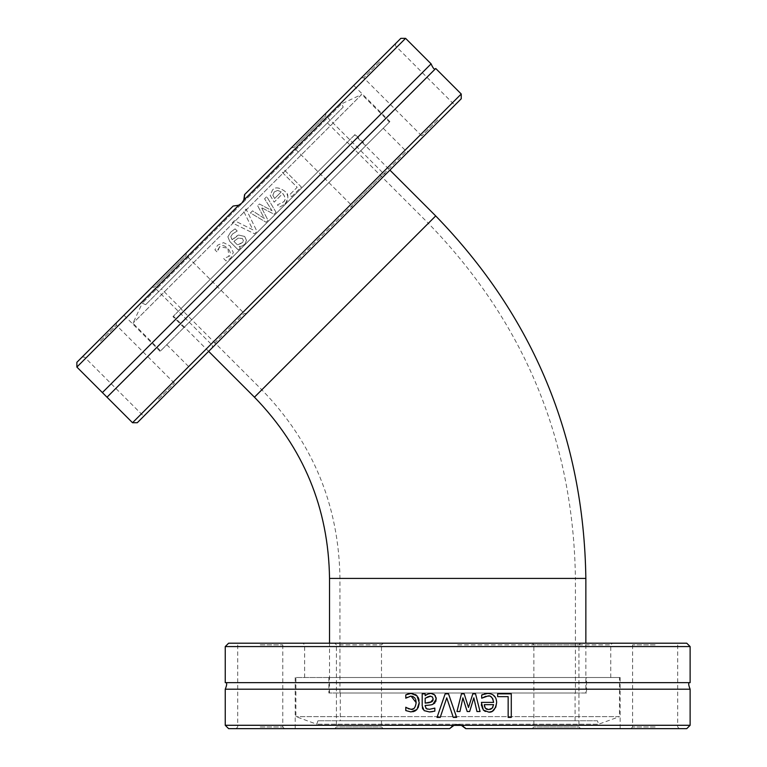 <?xml version="1.0" encoding="UTF-8"?>
<svg xmlns="http://www.w3.org/2000/svg" width="767" height="767" viewBox="0 0 767 767"><rect width="100%" height="100%" fill="white"/><g stroke="black" fill="none" stroke-linecap="round" stroke-linejoin="round"><path stroke-width="0.58" stroke-dasharray="3.83 2.88" d="M457.688 644.894L610.743 644.894L457.688 644.894M228.614 643.206L686.762 643.206M535.443 643.206L580.638 643.206L535.443 643.206M577.388 643.206L532.202 643.206L577.388 643.206M260.234 643.206L236.015 643.206L260.234 643.206M379.933 643.206L334.748 643.206L379.933 643.206M655.143 643.206L679.361 643.206L655.143 643.206M337.988 643.206L383.184 643.206L337.988 643.206M457.688 677.52L620.158 677.52L457.688 677.52M690.127 646.571L225.249 646.571M225.249 682.649L690.127 682.649M225.249 725.285L454.064 725.285L449.615 728.65L228.614 728.65M225.249 689.207L690.127 689.207M686.762 728.65L465.761 728.65L461.312 725.285L690.127 725.285M464.946 727.691L463.709 726.608L464.946 727.691M451.667 726.608L450.43 727.691L451.667 726.608M408.59 693.771L409.156 693.636M410.029 693.493L410.92 693.454M406.309 697.884L405.781 698.191L405.781 694.854L406.836 694.365M412.665 696.283L410.489 696.072M410.182 696.11L409.636 696.206M407.68 696.954L406.798 697.5M415.695 699.456L415.177 698.344M413.384 708.766L415.618 706.062M415.704 705.832L416.165 702.658M409.779 709.178L411.054 709.331M406.031 710.693L405.781 707.232L406.778 707.845M412.809 711.757L410.997 711.929M419.07 700.348L419.213 703.55M418.13 707.807L416.951 709.523M416.951 695.727L417.986 697.145M412.742 693.598L415.474 694.557M487.735 693.454L491.733 694.135M492.136 694.308L496 698.564M496.575 701.335L496.632 702.601M492.635 710.932L488.464 712.025L485.3 711.44M483.354 710.06L482.232 708.411M482.04 707.979L481.475 705.659M481.388 704.01L481.388 702.39L493.612 702.39M485.233 693.732L485.962 693.579M487.055 693.473L487.591 693.454M483.162 694.375L483.948 694.087M481.877 698.191L481.705 694.95M487.774 696.053L485.856 696.273M490.171 696.436L488.876 696.12M484.83 707.442L485.904 708.813M487.266 709.437L489.988 709.437M492.98 707.049L493.612 704.662L484.284 704.662M459.96 711.527L456.959 711.527L461.446 693.857L464.188 693.857M469.653 711.527L467.189 711.527L462.894 697.845M480.046 711.527L476.959 711.527L473.824 697.845M468.503 707.481L472.798 693.857L475.53 693.857M497.639 693.857L511.282 693.857L511.282 717.404L508.157 717.404L508.157 696.647L497.639 696.647L497.639 693.857M422.349 707.673L422.195 693.857L425.167 693.857L425.167 695.727L429.721 693.416M429.443 711.949L423.442 710.002M423.24 709.753L422.77 708.986M434.007 711.354L432.952 711.575M434.668 708.114L434.841 711.143M427.44 709.139L429.462 709.312M425.167 705.477L426.375 708.718M433.863 703.722L430.738 704.892M426.481 705.391L425.311 705.467M435.877 701.335L434.937 702.85M435.388 695.803L435.733 696.455M435.771 696.551L436.135 697.663M430.91 693.358L433.106 693.828M433.211 693.876L433.844 694.221M429.942 693.397L430.671 693.368M429.367 702.649L430.479 702.39M427.66 696.541L425.167 698.21L425.167 703.109M429.846 696.11L428.12 696.369M433.01 700.376L433.144 698.411M433.125 698.306L432.837 697.519M431.438 696.35L430.69 696.168M446.749 697.845L440.229 717.404L437.037 717.404M445.148 693.857L448.522 693.857L456.633 717.404L453.278 717.404M449.615 728.65L295.218 728.65L449.644 728.612M465.761 728.65L620.158 728.65L465.761 728.65M577.388 728.65L532.202 728.65L577.388 728.65M535.443 728.65L580.638 728.65L535.443 728.65M655.143 728.65L679.361 728.65L655.143 728.65M379.933 728.65L334.748 728.65L379.933 728.65M337.988 728.65L383.184 728.65L337.988 728.65M260.234 728.65L236.015 728.65L260.234 728.65M339.445 644.894L381.496 644.894L339.445 644.894M378.476 726.972L336.425 726.972L378.476 726.972M536.9 644.894L578.951 644.894L536.9 644.894M575.931 726.972L533.88 726.972L575.931 726.972M655.143 644.894L632.602 644.894L655.143 644.894M655.143 726.972L632.602 726.972L655.143 726.972M536.9 726.972L578.951 726.972L536.9 726.972M339.445 726.972L381.496 726.972L339.445 726.972M260.234 644.894L282.774 644.894L260.234 644.894M260.234 726.972L282.774 726.972L260.234 726.972M597.416 720.779L317.96 720.779L597.416 720.779L598.663 724.211L316.713 724.211L598.663 724.211L619.487 716.627L295.889 716.627L619.487 716.627L619.487 677.52L295.889 677.52L619.487 677.52M575.087 720.779L340.299 720.779L575.087 720.779L575.087 692.994L340.299 692.994L575.087 692.994M586.525 692.994L328.861 692.994L586.525 692.994L586.525 677.52L328.861 677.52L586.525 677.52M298.075 259.553L406.299 151.329L298.075 259.553M299.264 260.742L189.852 370.154L299.264 260.742M461.245 98.761L137.283 422.722M354.249 205.767L386.204 173.812L354.249 205.767M383.912 176.103L351.957 208.058L383.912 176.103M159.651 400.364L142.518 417.488L159.651 400.364M244.29 315.726L212.334 347.681L244.29 315.726M438.887 121.119L421.764 138.252L438.887 121.119M214.626 345.39L246.581 313.425L214.626 345.39M275.008 236.485L389.895 121.598L275.008 236.485M132.528 422.722L461.245 94.005M435.733 68.493L107.016 397.21M76.873 362.312L233.139 206.035L238.671 205.268L76.873 367.067M431.102 63.862L102.385 392.579M241.71 203.188L243.791 200.149L244.558 194.617C244.51 202.181 240.704 205.987 233.139 206.035L238.451 205.364M405.59 38.35L243.791 200.149M234.453 220.628L232.2 222.881L254.586 233.801L256.974 231.413L246.063 209.027L243.685 211.404L252.899 229.841L234.453 220.628L232.2 222.881L254.586 233.801L256.974 231.413L246.063 209.027L243.685 211.404L252.899 229.841L234.453 220.628M231.835 239.304L230.8 236.562L232.564 233.964L237.224 231.011L235.076 228.863L230.694 232.113L227.857 236.811L229.812 241.49L238.355 250.032L240.464 247.923L239.141 246.6L241.73 246.149L244.874 244.213L246.447 240.426L244.692 236.457L238.758 235.085C238.077 234.961 235.9 236.504 232.238 239.707L230.8 236.562L232.564 233.964L237.224 231.011L235.076 228.863L230.694 232.113L227.857 236.811L229.812 241.49L238.355 250.032L240.464 247.923L239.141 246.6L241.73 246.149L244.874 244.213L246.447 240.426L244.692 236.457L238.758 235.085L232.238 239.707L231.835 239.304M291.7 196.678L301.354 187.033L284.701 170.379L282.486 172.594L297.165 187.273L289.734 194.713L291.7 196.678L301.354 187.033L284.701 170.379L282.486 172.594L297.165 187.273L289.734 194.713L291.7 196.678M276.062 212.315L266.772 196.63L264.586 198.816L272.045 210.704L259.419 203.984L257.674 205.719L264.318 218.432L252.564 210.839L250.445 212.958L266.111 222.277L268.047 220.33L261.47 207.646L274.135 214.252L276.062 212.315L266.772 196.63L264.586 198.816L272.045 210.704L259.419 203.984L257.674 205.719L264.318 218.432L252.564 210.839L250.445 212.958L266.111 222.277L268.047 220.33L261.47 207.646L274.135 214.252L276.062 212.315M284.988 203.964C288.891 199.708 288.833 195.46 284.806 191.213C278.91 187.1 274.768 186.803 272.371 190.321L270.147 195.336L274.174 202.143L282.822 193.495C285.688 197.828 285.803 200.695 283.176 202.105L277.376 204.885L279.667 207.176L284.988 203.964C288.881 197.924 288.823 193.677 284.806 191.213C278.642 187.1 274.5 186.803 272.371 190.321L270.147 195.336L274.174 202.143L282.822 193.495C285.669 197.397 285.784 200.264 283.176 202.105L277.376 204.885L279.667 207.176L284.988 203.964M217.914 249.697L219.535 246.964C220.973 244.673 223.753 245.047 227.866 248.077L228.921 256.36L223.686 258.575L226.044 260.933L230.714 258.23L233.321 252.42L230.042 245.9L223.571 242.66L217.655 245.172L214.933 249.812L217.291 252.18L219.535 246.964L227.866 248.077C230.905 252.42 231.26 255.181 228.921 256.36L223.686 258.575L226.044 260.933L230.714 258.23L233.321 252.42L230.042 245.9L223.571 242.66L217.655 245.172L214.933 249.812L217.291 252.18L217.914 249.697M244.558 194.617L400.834 38.35M272.831 195.269L274.222 191.932L277.702 190.417L281.221 191.894L274.624 198.49L272.831 195.269L274.222 191.932L277.702 190.417L281.221 191.894L274.624 198.49L272.831 195.269M233.916 241.384L238.182 238.144L242.372 238.479L243.398 240.675L242.708 242.42L237.386 244.846L233.916 241.384L238.182 238.144L242.372 238.479L243.398 240.541L242.171 243.024L237.386 244.846L233.916 241.384M244.548 197.512L244.663 195.873M323.492 115.692L291.537 147.648L323.492 115.692M293.828 145.346L325.793 113.391L293.828 145.346M378.476 60.708L361.343 77.831L378.476 60.708M233.139 206.035L123.966 315.218L233.139 206.035M183.869 255.306L151.914 287.261L183.869 255.306M154.215 284.969L186.17 253.014L154.215 284.969M99.231 339.954L116.354 322.821L99.231 339.954M214.463 343.165L244.203 313.425L214.463 343.165M184.032 257.53L154.292 287.261L184.032 257.53M354.086 203.543L383.826 173.812L354.086 203.543M323.655 117.907L293.914 147.648L323.655 117.907M437.698 119.93L421.764 135.874L437.698 119.93M379.665 61.897L363.731 77.831L379.665 61.897M296.052 145.509L325.793 115.769L296.052 145.509M156.43 285.132L186.17 255.392L156.43 285.132M158.453 399.176L174.397 383.241L158.453 399.176M100.419 341.142L116.354 325.198L100.419 341.142M343.223 107.092L145.615 304.7L343.223 107.092L341.679 103.785L142.307 303.157L341.679 103.785L361.756 94.418L132.94 323.233L361.756 94.418L389.415 122.078L160.6 350.893L389.415 122.078M327.432 122.883L161.406 288.91L327.432 122.883L347.077 142.528L181.05 308.555L347.077 142.528M355.159 134.446L172.968 316.637L355.159 134.446L366.108 145.385L183.907 327.586L366.108 145.385M347.317 142.288L180.82 308.794L347.317 142.288L428.331 223.302L261.825 389.809L428.331 223.302C524.36 322.207 573.4 440.584 575.423 578.423L339.954 578.423L575.423 578.423L575.423 692.994L339.954 692.994L575.423 692.994M354.69 134.915L173.438 316.167L354.69 134.915L389.895 170.121M585.854 692.994L329.532 692.994L585.854 692.994L585.854 643.206M435.704 215.93L254.452 397.181M585.854 578.423L329.532 578.423M610.743 677.52L610.743 644.894L612.421 643.206M304.633 677.52L304.633 644.894L302.955 643.206M295.218 677.52L295.218 728.65M620.158 677.52L620.158 728.65M381.496 644.894L383.184 643.206L381.496 644.894L381.496 726.972L383.184 728.65L381.496 726.972L381.496 644.894M336.425 644.894L334.748 643.206L336.425 644.894L336.425 726.972L334.748 728.65L336.425 726.972L336.425 644.894M578.951 644.894L580.638 643.206L578.951 644.894L578.951 726.972L580.638 728.65L578.951 726.972L578.951 644.894M533.88 644.894L532.202 643.206L533.88 644.894L533.88 726.972L532.202 728.65L533.88 726.972L533.88 644.894M679.361 728.65L677.683 726.972L677.683 644.894L679.361 643.206M630.925 728.65L632.602 726.972L632.602 644.894L630.925 643.206M284.452 728.65L282.774 726.972L282.774 644.894L284.452 643.206M236.015 728.65L237.703 726.972L237.703 644.894L236.015 643.206M317.96 720.779L316.713 724.211L295.889 716.627L295.889 677.52M340.299 692.994L340.299 720.779M328.861 677.52L328.861 692.994M166.784 344.709L189.852 367.776L189.852 370.154M383.232 128.262L406.299 151.329L408.677 151.329M389.895 121.598L353.74 85.444M160.121 351.363L123.966 315.218M212.334 345.303L212.334 347.681L212.334 345.303L154.292 287.261L151.914 287.261L154.292 287.261L212.334 345.303M244.203 313.425L246.581 313.425L244.203 313.425L186.17 255.392L186.17 253.014L186.17 255.392L244.203 313.425M351.957 205.681L351.957 208.058L351.957 205.681L293.914 147.648L291.537 147.648L293.914 147.648L351.957 205.681M383.826 173.812L386.204 173.812L383.826 173.812L325.793 115.769L325.793 113.391L325.793 115.769L383.826 173.812M361.343 77.831L363.731 77.831L421.764 135.874L421.764 138.252M395.599 43.585L395.599 45.962L453.633 103.996L456.01 103.996M82.107 357.077L84.485 357.077L142.518 415.11L142.518 417.488M116.354 322.821L116.354 325.198L174.397 383.241L176.774 383.241M145.615 304.7L142.307 303.157L132.94 323.233L160.6 350.893M181.05 308.555L161.406 288.91M183.907 327.586L172.968 316.637M339.954 692.994L339.954 578.423C338.88 505.213 312.84 442.338 261.825 389.809L180.82 308.794M208.643 351.363L173.438 316.167M329.532 692.994L329.532 643.206"/><path stroke-width="1.15" d="M690.127 646.571L686.762 643.206L228.614 643.206L225.249 646.571L690.127 646.571L690.127 682.649L225.249 682.649C227.147 682.314 227.147 684.5 225.249 689.207L225.249 725.285L454.064 725.285L457.688 724.614L454.064 725.285L449.615 728.65L228.614 728.65L225.249 725.285M690.127 682.649C688.229 682.314 688.229 684.5 690.127 689.207L225.249 689.207M457.688 724.614L461.523 725.371L453.853 725.371L457.688 724.614M690.127 725.285L461.312 725.285L465.761 728.65L464.946 727.691L465.761 728.65L686.762 728.65L690.127 725.285L690.127 689.207M440.229 717.404L437.037 717.404L445.148 693.857L448.522 693.857L456.633 717.404L453.278 717.404L446.749 697.845L440.229 717.404M425.167 706.052L426.375 708.718L429.462 709.312L434.841 708.114L434.841 711.143L429.443 711.949L424.122 710.635L422.195 705.937L422.195 693.857L425.167 693.857L425.167 695.727L427.324 694.221L430.91 693.358L434.707 694.931L436.279 698.967L433.048 704.144C432.646 704.71 430.019 705.161 425.167 705.477L425.167 706.052M497.639 693.857L511.282 693.857L511.282 717.404L508.157 717.404L508.157 696.647L497.639 696.647L497.639 693.857M475.53 693.857L480.046 711.527L476.959 711.527L473.824 697.845L469.653 711.527L467.189 711.527L462.894 697.845L459.96 711.527L456.959 711.527L461.446 693.857L464.188 693.857L468.503 707.481L472.798 693.857L475.53 693.857L480.046 711.527M487.735 693.454C493.507 693.704 496.47 696.752 496.632 702.601C495.377 709.676 492.654 712.821 488.464 712.025L483.354 710.06L481.388 702.39L493.612 702.39C492.577 697.299 490.631 695.19 487.774 696.053L481.705 698.191L481.705 694.95L487.591 693.454M406.778 707.845L411.054 709.331C413.691 709.935 415.388 707.711 416.165 702.658L411.054 696.053L405.781 698.191L405.781 694.854L410.997 693.454L416.951 695.727L419.233 702.658L416.951 709.523L410.997 711.929L405.781 710.578L405.781 707.232L409.07 708.976M463.709 726.608L461.571 725.39L463.709 726.608M453.805 725.39L451.667 726.608L453.796 725.39M406.836 694.365L408.59 693.771M409.434 693.579L410.029 693.493M410.92 693.454L412.742 693.598M406.798 697.5L406.309 697.884M416.165 702.658L415.695 699.456M415.177 698.344L412.665 696.283M411.054 709.331L413.384 708.766M410.997 711.929L405.781 710.578M416.951 709.523L415.052 710.98M414.861 711.076L412.809 711.757M419.213 703.55L418.13 707.807M417.986 697.145L418.552 698.344M418.657 698.641L419.07 700.348M415.474 694.557L416.951 695.727M496 698.564L496.575 701.335M496.632 702.601L495.789 707.212L492.635 710.932M485.3 711.44L483.354 710.06M481.475 705.659L481.388 704.461M484.399 693.953L485.233 693.732M485.962 693.579L487.055 693.473M481.705 694.95L482.894 694.471M485.856 696.273L481.877 698.191M493.612 702.39L492.711 698.526M491.963 697.567L490.746 696.695M488.876 696.12L487.774 696.053M485.3 708.209L488.637 709.58L492.165 708.19L493.612 704.662L484.284 704.662L485.3 708.209M486.105 708.948L487.266 709.437M489.988 709.437L491.273 708.9M491.752 708.564L492.98 707.049M484.284 704.662L484.658 707.001M462.894 697.845L459.96 711.527M473.824 697.845L469.653 711.527M464.188 693.857L468.503 707.481M422.77 708.986L422.349 707.673M432.521 711.651L429.884 711.939M429.462 709.312L434.668 708.114M425.944 708.382L427.44 709.139M429.539 705.084L426.481 705.391M436.135 697.663L435.877 701.335M434.937 702.85L433.863 703.722M433.844 694.221L435.388 695.803M425.167 695.727L425.915 695.161M430.69 696.168L425.167 698.21L425.167 703.109L427.65 702.879M427.756 702.869L429.367 702.649M425.167 703.109L431.773 701.795M432.042 701.613L433.01 700.376M430.479 702.39L433.202 699.178L432.348 696.887L429.846 696.11M437.037 717.404L445.148 693.857M453.278 717.404L446.749 697.845M132.528 422.722L137.283 422.722L461.245 98.761L461.245 94.005L132.528 422.722L107.016 397.21L435.733 68.493C434.63 70.075 433.087 68.531 431.102 63.862L405.59 38.35L243.791 200.149L241.71 203.188L238.671 205.268L233.139 206.035L76.873 362.312L76.873 367.067L238.671 205.268L241.71 203.188L243.887 199.928M107.016 397.21L102.385 392.579L431.102 63.862M405.59 38.35L400.834 38.35L244.558 194.617L243.791 200.149M238.451 205.364L241.71 203.188M243.906 199.89L244.548 197.512M244.663 195.873L244.558 194.617M585.854 643.206L585.854 578.423C583.783 437.717 533.727 316.886 435.704 215.93L389.895 170.121M208.643 351.363L254.452 397.181L435.704 215.93M254.452 397.181C303.473 447.66 328.497 508.07 329.532 578.423L585.854 578.423M225.249 646.571L225.249 682.649M461.245 94.005L435.733 68.493M102.385 392.579L76.873 367.067M329.532 643.206L329.532 578.423"/></g></svg>
